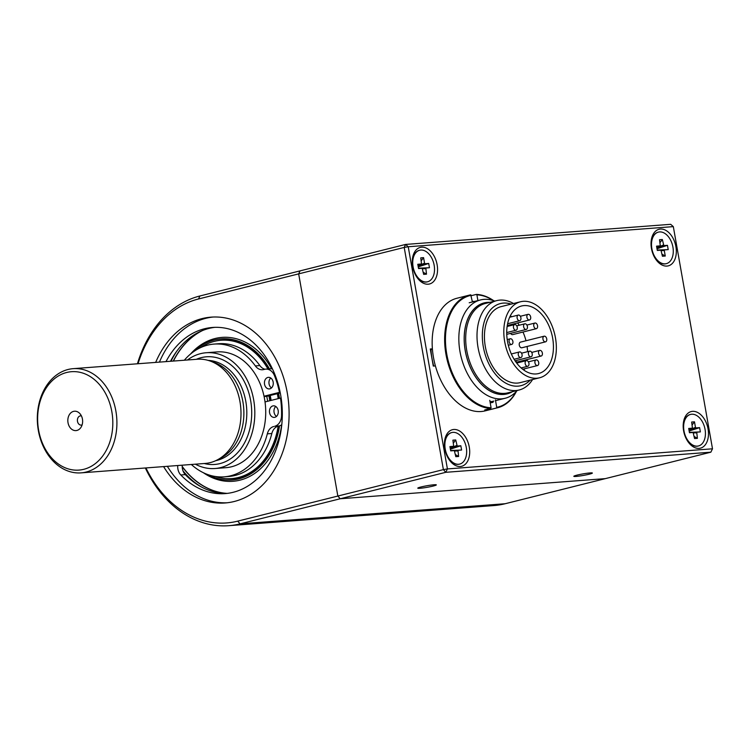 <?xml version="1.0" encoding="UTF-8"?>
<svg xmlns="http://www.w3.org/2000/svg" width="750" height="750" viewBox="0 0 750 750"><rect width="100%" height="100%" fill="white"/><g stroke="black" fill="none" stroke-linecap="round" stroke-linejoin="round"><path stroke-width="1.12" d="M472.378 301.659A51.441 33.131 -104.1 0 1 473.7 301.641M490.012 401.7A50.691 32.653 75.9 0 0 490.284 401.681A50.691 32.653 75.9 0 0 493.828 401.1M494.812 301.097A50.691 32.653 75.9 0 0 480.506 299.934A50.691 32.653 75.9 0 0 460.519 354.328A50.691 32.653 75.9 0 0 501.591 398.841A50.691 32.653 75.9 0 0 505.144 398.269A50.691 32.653 75.9 0 0 517.219 390.497M512.044 391.791A46.837 30.169 -104.1 0 1 503.719 394.359A46.837 30.169 -104.1 0 1 465.019 349.106A46.837 30.169 -104.1 0 1 489.647 302.391M513.525 303.516A46.078 29.681 75.9 0 0 496.697 300.628L485.391 303.459A46.078 29.681 75.9 0 0 467.222 352.903A46.078 29.681 75.9 0 0 504.563 393.375A46.078 29.681 75.9 0 0 507.787 392.859L519.094 390.019A46.078 29.681 75.9 0 0 532.575 379.537M489.938 302.325A46.922 30.225 75.9 0 0 464.934 348.881A46.922 30.225 75.9 0 0 503.738 394.444A46.922 30.225 75.9 0 0 512.334 391.716M490.209 402.816A51.666 33.281 75.9 0 0 493.097 402.3M474.478 301.444A51.666 33.281 75.9 0 0 472.331 301.434M433.716 366.047A51.666 33.281 -104.1 0 1 430.959 349.688M512.888 341.447A2.906 1.866 75.9 0 0 510.3 338.775A2.906 1.866 75.9 0 0 509.194 342.047A2.906 1.866 75.9 0 0 511.706 344.409A2.906 1.866 75.9 0 0 512.888 341.447M528.938 363.319A2.906 1.866 75.9 0 0 526.35 360.647A2.906 1.866 75.9 0 0 525.244 363.919A2.906 1.866 75.9 0 0 527.756 366.281A2.906 1.866 75.9 0 0 528.938 363.319M538.706 362.578A2.906 1.866 75.9 0 0 536.128 359.906A2.906 1.866 75.9 0 0 535.012 363.178A2.906 1.866 75.9 0 0 537.534 365.541A2.906 1.866 75.9 0 0 538.706 362.578M546.722 338.878A2.906 1.866 75.9 0 0 544.134 336.206A2.906 1.866 75.9 0 0 543.028 339.478A2.906 1.866 75.9 0 0 545.55 341.841A2.906 1.866 75.9 0 0 546.722 338.878M545.55 341.841L521.859 347.775A2.906 1.866 -104.1 0 1 519.338 345.413A2.906 1.866 -104.1 0 1 520.444 342.141L544.134 336.206M530.672 317.006A2.906 1.866 75.9 0 0 528.084 314.334A2.906 1.866 75.9 0 0 526.978 317.606A2.906 1.866 75.9 0 0 529.5 319.959A2.906 1.866 75.9 0 0 530.672 317.006M517.238 327.262A2.906 1.866 75.9 0 0 514.659 324.591A2.906 1.866 75.9 0 0 513.544 327.863A2.906 1.866 75.9 0 0 516.066 330.216A2.906 1.866 75.9 0 0 517.238 327.262M522.066 354.609A2.906 1.866 75.9 0 0 519.478 351.938A2.906 1.866 75.9 0 0 518.372 355.2A2.906 1.866 75.9 0 0 520.884 357.562A2.906 1.866 75.9 0 0 522.066 354.609M532.219 353.841A2.906 1.866 75.9 0 0 529.631 351.159A2.906 1.866 75.9 0 0 528.525 354.431A2.906 1.866 75.9 0 0 531.038 356.794A2.906 1.866 75.9 0 0 532.219 353.841M542.362 353.062A2.906 1.866 75.9 0 0 539.784 350.391A2.906 1.866 75.9 0 0 538.669 353.663A2.906 1.866 75.9 0 0 541.191 356.025A2.906 1.866 75.9 0 0 542.362 353.062M537.544 325.725A2.906 1.866 75.9 0 0 534.956 323.044A2.906 1.866 75.9 0 0 533.85 326.316A2.906 1.866 75.9 0 0 536.372 328.678A2.906 1.866 75.9 0 0 537.544 325.725M527.391 326.494A2.906 1.866 75.9 0 0 524.803 323.822A2.906 1.866 75.9 0 0 523.697 327.084A2.906 1.866 75.9 0 0 526.219 329.447A2.906 1.866 75.9 0 0 527.391 326.494M520.894 317.747A2.906 1.866 75.9 0 0 518.316 315.075A2.906 1.866 75.9 0 0 517.2 318.347A2.906 1.866 75.9 0 0 519.722 320.709A2.906 1.866 75.9 0 0 520.894 317.747M523.969 370.191A34.828 22.434 75.9 0 0 524.644 368.766M527.006 360.666A34.828 22.434 75.9 0 0 527.175 359.541M527.55 351.684A34.828 22.434 75.9 0 0 527.1 346.462M525.984 340.753A34.828 22.434 75.9 0 0 522.975 332.034M519.244 325.209A34.828 22.434 75.9 0 0 517.622 322.941M511.613 316.753A34.828 22.434 75.9 0 0 510.347 315.816M541.191 356.025L517.5 361.959A2.906 1.866 -104.1 0 1 515.428 360.703M536.372 328.678L512.681 334.613A2.906 1.866 -104.1 0 1 510.609 333.366M536.859 378.225A39.188 25.238 -104.1 0 1 505.106 343.8A39.188 25.238 -104.1 0 1 520.556 301.753A39.188 25.238 -104.1 0 1 554.559 333.628A39.188 25.238 -104.1 0 1 539.606 377.775A39.188 25.238 -104.1 0 1 536.859 378.225M536.1 373.95A34.828 22.434 -104.1 0 1 507.881 343.359A34.828 22.434 -104.1 0 1 521.616 305.981A34.828 22.434 -104.1 0 1 551.841 334.312A34.828 22.434 -104.1 0 1 538.547 373.556A34.828 22.434 -104.1 0 1 536.1 373.95M511.144 304.116A42.309 27.253 75.9 0 0 482.541 340.959A42.309 27.253 75.9 0 0 518.016 386.147A42.309 27.253 75.9 0 0 530.194 380.138M539.606 377.775L520.219 382.631A39.188 25.238 -104.1 0 1 517.472 383.081A39.188 25.238 -104.1 0 1 485.728 348.656A39.188 25.238 -104.1 0 1 501.169 306.609L520.556 301.753M496.697 300.628A46.078 29.681 75.9 0 0 478.538 350.072A46.078 29.681 75.9 0 0 515.869 390.544A46.078 29.681 75.9 0 0 519.094 390.019M493.191 300.516A57.469 37.022 -104.1 0 0 476.897 294.862L476.363 294.403A58.05 37.397 -104.1 0 1 493.706 300.694M516.056 391.772A57.469 37.022 -104.1 0 1 496.725 407.334L496.397 408.019A58.05 37.397 -104.1 0 0 497.672 407.738A58.05 37.397 -104.1 0 0 516.431 391.378M476.897 294.862L477.9 300.591M471.319 295.669L476.363 294.403M490.2 408.581L490.369 409.528A58.05 37.397 -104.1 0 1 484.725 409.959L490.753 408.45A58.05 37.397 -104.1 0 1 446.137 355.275A58.05 37.397 -104.1 0 1 469.444 295.116A58.05 37.397 -104.1 0 1 470.719 294.825L472.425 301.959M489.769 400.303L491.081 407.766A57.469 37.022 -104.1 0 1 446.766 354.141A57.469 37.022 -104.1 0 1 471.253 295.294M497.672 407.738L485.175 410.869A58.05 37.397 -104.1 0 1 478.266 411.572A58.05 37.397 -104.1 0 1 433.65 358.406A58.05 37.397 -104.1 0 1 456.956 298.247L469.444 295.116M490.369 409.528L496.397 408.019M495.413 399.872L496.725 407.334M491.081 407.766L490.753 408.45M82.097 424.913A4.641 3.534 85.7 0 1 81.281 425.1A4.641 3.534 85.7 0 1 77.409 420.741A4.641 3.534 85.7 0 1 80.578 415.847A4.641 3.534 85.7 0 1 81.422 415.912M82.444 419.1A9.722 7.397 85.7 0 1 80.756 427.678A9.722 7.397 85.7 0 1 70.453 428.062A9.722 7.397 85.7 0 1 69.431 414.553A9.722 7.397 85.7 0 1 79.669 413.381A9.722 7.397 85.7 0 1 82.444 419.1M111.844 411.731A49.341 37.519 85.7 0 1 64.322 467.428A49.341 37.519 85.7 0 1 49.528 383.559A49.341 37.519 85.7 0 1 111.844 411.731M115.875 411.047A52.247 39.722 85.7 0 1 81.066 472.866A52.247 39.722 85.7 0 1 37.5 423.769A52.247 39.722 85.7 0 1 73.153 368.663A52.247 39.722 85.7 0 1 115.875 411.047M73.153 368.663L197.241 359.25A52.247 39.722 85.7 0 1 209.859 360.928A52.247 39.722 85.7 0 1 239.963 401.625A52.247 39.722 85.7 0 1 217.369 459.872A52.247 39.722 85.7 0 1 205.144 463.444L81.066 472.866M209.859 360.928L213.778 362.288A50.503 38.4 85.7 0 1 242.878 401.634A50.503 38.4 85.7 0 1 221.044 457.931L217.369 459.872M187.453 359.991A58.05 44.137 85.7 0 1 206.194 352.744L217.106 351.919A58.05 44.137 85.7 0 1 264.572 399.009A58.05 44.137 85.7 0 1 225.891 467.691L214.987 468.516A58.05 44.137 85.7 0 1 195.366 464.184M268.903 395.803A58.05 44.137 85.7 0 1 269.456 398.634A58.05 44.137 85.7 0 1 269.803 400.734M280.284 392.953L266.747 396.337A55.153 41.934 85.7 0 1 267.309 399.178A55.153 41.934 85.7 0 1 267.647 401.278M206.194 352.744A58.05 44.137 85.7 0 1 253.669 399.834A58.05 44.137 85.7 0 1 220.641 467.597A58.05 44.137 85.7 0 1 214.987 468.516M280.153 392.316L279.478 392.362A78.375 59.588 -94.3 0 0 274.472 375.647A11.606 8.831 -94.3 0 0 265.8 369.122A11.606 8.831 -94.3 0 0 264.675 369.309L263.681 369.553A11.606 8.831 -94.3 0 1 262.547 369.741A11.606 8.831 -94.3 0 1 255.356 365.925A66.562 50.616 -94.3 0 0 214.106 344.081A66.562 50.616 -94.3 0 0 184.341 360.225M275.747 406.472A5.803 4.416 -94.3 0 0 274.078 412.35A5.803 4.416 -94.3 0 0 276.506 416.409M270.731 377.991A5.803 4.416 -94.3 0 0 269.053 383.869A5.803 4.416 -94.3 0 0 271.481 387.928M265.031 401.934L280.481 398.062A78.375 59.588 -94.3 0 1 281.55 415.772A11.606 8.831 -94.3 0 1 274.716 426.272L279.225 425.934A11.606 8.831 -94.3 0 0 281.794 424.706M278.231 426.178A11.606 8.831 -94.3 0 0 271.837 433.5L267.328 433.837A66.562 50.616 -94.3 0 1 224.184 476.831L228.694 476.494A66.562 50.616 -94.3 0 0 271.837 433.5M264.994 369.234A11.606 8.831 -94.3 0 1 259.866 365.587A66.562 50.616 -94.3 0 0 218.616 343.734L214.106 344.081M272.466 368.962A11.606 8.831 -94.3 0 0 270.309 368.775L265.8 369.122M264.544 384.206A5.803 4.416 -94.3 0 0 269.288 388.922A5.803 4.416 -94.3 0 0 273.253 382.8A5.803 4.416 -94.3 0 0 268.406 377.344A5.803 4.416 -94.3 0 0 264.544 384.206M279.478 392.362L264.028 396.234M191.344 464.484A66.562 50.616 -94.3 0 0 224.184 476.831M273.722 426.525A11.606 8.831 -94.3 0 0 267.328 433.837M269.569 412.697A5.803 4.416 -94.3 0 0 274.312 417.403A5.803 4.416 -94.3 0 0 278.269 411.281A5.803 4.416 -94.3 0 0 273.431 405.825A5.803 4.416 -94.3 0 0 269.569 412.697M280.481 398.062L281.147 398.006M266.747 396.337L264.094 396.544M155.672 362.4A93.178 70.838 85.7 0 1 211.059 317.147A93.178 70.838 85.7 0 1 288.15 398.691A93.178 70.838 85.7 0 1 234.234 501.497A93.178 70.838 85.7 0 1 225.169 502.969A93.178 70.838 85.7 0 1 163.584 466.594M227.044 502.791A93.178 70.838 85.7 0 1 167.344 466.312M159.431 362.119A93.178 70.838 85.7 0 1 212.944 317.044M145.931 467.934A113.203 86.072 -94.3 0 0 237.703 521.147L337.847 496.05L298.669 273.872L198.525 298.969A113.203 86.072 -94.3 0 0 138.028 363.741M605.316 478.631L340.228 498.759L240.084 523.856A116.109 88.275 -94.3 0 1 228.787 525.684L493.866 505.566A116.109 88.275 -94.3 0 0 505.172 503.728L710.85 452.184L445.763 472.312L340.228 498.759L337.847 496.05L340.228 498.759L605.316 478.631M198.525 298.969L199.903 295.978A116.109 88.275 -94.3 0 0 137.428 363.788M145.341 467.981A116.109 88.275 -94.3 0 0 228.787 525.684M199.903 295.978L405.581 244.434L670.669 224.316L673.322 226.622L408.234 246.75L405.581 244.434L404.203 247.434L298.669 273.872L300.047 270.881L298.669 273.872L337.847 496.05L443.381 469.613L404.203 247.434L408.234 246.75L447.413 468.928L443.381 469.613L445.763 472.312L447.413 468.928L712.5 448.8L710.85 452.184M227.419 493.369A83.306 63.338 85.7 0 1 185.306 474.619A10.162 7.725 85.7 0 1 182.259 465.178M170.512 361.275A83.306 63.338 85.7 0 1 214.809 327.347M165.994 361.622A83.306 63.338 85.7 0 1 212.55 327.459A83.306 63.338 85.7 0 1 282.009 405.731A83.306 63.338 85.7 0 1 225.169 493.594A83.306 63.338 85.7 0 1 180.797 474.966A10.162 7.725 85.7 0 1 177.75 465.525M190.5 354.066A72.159 54.863 85.7 0 1 215.025 338.531A72.159 54.863 85.7 0 1 271.641 368.812M281.663 424.8A72.159 54.863 85.7 0 1 203.409 472.744M193.987 351.394A70.772 53.803 85.7 0 1 214.369 339.966A70.772 53.803 85.7 0 1 269.428 368.85M278.569 393.384A70.772 53.803 85.7 0 1 279.459 398.316M279.525 425.85A70.772 53.803 85.7 0 1 207.881 474.609M215.297 341.137A69.534 52.866 85.7 0 1 215.381 341.119A69.534 52.866 85.7 0 1 269.128 368.869M278.419 393.412A69.534 52.866 85.7 0 1 279.319 398.353M279.347 425.897A69.534 52.866 85.7 0 1 225.731 478.622M200.475 347.672A69.375 52.744 85.7 0 1 214.378 341.353A69.375 52.744 85.7 0 1 215.775 341.025A69.375 52.744 85.7 0 1 267.956 368.962M277.312 393.694A69.375 52.744 85.7 0 1 278.203 398.634M278.156 426.197A69.375 52.744 85.7 0 1 226.228 478.65A69.375 52.744 85.7 0 1 215.147 476.456M227.034 493.378A84.234 64.041 85.7 0 1 182.213 466.453M173.428 361.05A84.234 64.041 85.7 0 1 202.641 330.478M201.056 486.788A85.631 65.1 85.7 0 1 183.009 470.878M171 361.238A85.631 65.1 85.7 0 1 177.075 350.775M226.716 493.387A84.234 64.041 85.7 0 1 182.213 466.725M173.241 361.069A84.234 64.041 85.7 0 1 201.797 330.825M590.081 472.931A9.412 0.787 -10 0 1 592.369 473.044A9.412 0.787 -10 0 1 583.237 475.453A9.412 0.787 -10 0 1 573.834 476.306A9.412 0.787 -10 0 1 579.778 474.506A9.412 0.787 -10 0 1 590.081 472.931M434.044 484.772A9.412 0.787 -10 0 1 436.322 484.894A9.412 0.787 -10 0 1 427.191 487.303A9.412 0.787 -10 0 1 417.787 488.156A9.412 0.787 -10 0 1 423.741 486.356A9.412 0.787 -10 0 1 434.044 484.772M712.5 448.8L673.322 226.622M430.416 349.828L432.422 349.322M432.384 348.834L430.266 348.994L433.284 366.084L435.394 365.925M428.175 284.203A18.863 12.15 -104.1 0 1 417.459 278.044A18.863 12.15 -104.1 0 1 412.509 258.3A18.863 12.15 -104.1 0 1 425.484 247.753A18.863 12.15 -104.1 0 1 437.484 267.6A18.863 12.15 -104.1 0 1 428.175 284.203M460.322 466.5A18.863 12.15 -104.1 0 1 449.606 460.35A18.863 12.15 -104.1 0 1 444.656 440.606A18.863 12.15 -104.1 0 1 457.631 430.059A18.863 12.15 -104.1 0 1 469.631 449.897A18.863 12.15 -104.1 0 1 460.322 466.5M699.084 448.378A18.863 12.15 -104.1 0 1 688.369 442.219A18.863 12.15 -104.1 0 1 683.428 422.475A18.863 12.15 -104.1 0 1 696.394 411.928A18.863 12.15 -104.1 0 1 708.403 431.766A18.863 12.15 -104.1 0 1 699.084 448.378M666.947 266.072A18.863 12.15 -104.1 0 1 656.222 259.922A18.863 12.15 -104.1 0 1 651.281 240.178A18.863 12.15 -104.1 0 1 664.256 229.631A18.863 12.15 -104.1 0 1 676.256 249.469A18.863 12.15 -104.1 0 1 666.947 266.072M684.712 435.103A16.256 10.472 75.9 0 0 687.759 440.916A16.256 10.472 75.9 0 0 698.128 446.044A16.256 10.472 75.9 0 0 698.306 445.997M690.403 414.459A16.256 10.472 75.9 0 0 690.225 414.506A16.256 10.472 75.9 0 0 683.494 423.909A16.256 10.472 75.9 0 0 683.55 430.481M684 430.988A16.256 10.472 75.9 0 0 697.341 446.137A16.256 10.472 75.9 0 0 698.484 445.95A16.256 10.472 75.9 0 0 704.691 427.641A16.256 10.472 75.9 0 0 690.581 414.413A16.256 10.472 75.9 0 0 684 430.988M689.391 432.347L700.359 431.906L696.731 432.188L697.397 438.337L694.575 438.553L693.103 432.459L689.456 432.741L688.706 428.456L692.447 428.147L691.659 422.034L694.491 421.819L695.456 427.312L695.981 427.903L699.609 427.631L689.156 431.044M700.359 431.906L699.609 427.631M693.103 432.459L689.409 432.488L693.103 432.459M692.166 424.903L694.491 421.819M697.397 438.337L694.209 436.5M413.803 270.928A16.256 10.472 75.9 0 0 416.841 276.75A16.256 10.472 75.9 0 0 427.219 281.869A16.256 10.472 75.9 0 0 427.397 281.822M419.494 250.294A16.256 10.472 75.9 0 0 419.316 250.331A16.256 10.472 75.9 0 0 412.584 259.744A16.256 10.472 75.9 0 0 412.641 266.306M413.091 266.812A16.256 10.472 75.9 0 0 426.431 281.962A16.256 10.472 75.9 0 0 427.575 281.775A16.256 10.472 75.9 0 0 433.781 263.466A16.256 10.472 75.9 0 0 419.672 250.247A16.256 10.472 75.9 0 0 413.091 266.812M425.822 268.012L418.481 268.191L429.45 267.741L425.822 268.012L426.488 274.163L423.666 274.378L422.194 268.294L418.547 268.566L417.787 264.281L421.537 263.972L420.75 257.859L423.581 257.644L424.547 263.137L425.072 263.728L428.7 263.456L418.247 266.869M429.45 267.741L428.7 263.456M421.256 260.738L423.581 257.644M426.488 274.163L423.3 272.325M445.941 453.234A16.256 10.472 75.9 0 0 448.988 459.047A16.256 10.472 75.9 0 0 459.366 464.166A16.256 10.472 75.9 0 0 459.534 464.119M451.641 432.591A16.256 10.472 75.9 0 0 451.462 432.638A16.256 10.472 75.9 0 0 444.731 442.041A16.256 10.472 75.9 0 0 444.788 448.603M445.238 449.109A16.256 10.472 75.9 0 0 458.578 464.259A16.256 10.472 75.9 0 0 459.713 464.081A16.256 10.472 75.9 0 0 465.919 445.763A16.256 10.472 75.9 0 0 451.819 432.544A16.256 10.472 75.9 0 0 445.238 449.109M457.969 450.309L450.628 450.487L461.597 450.038L457.969 450.309L458.634 456.469L455.812 456.675L454.341 450.591L450.694 450.863L449.934 446.588L453.684 446.269L452.897 440.156L455.719 439.941L457.209 446.034L460.837 445.753L450.394 449.166M461.597 450.038L460.837 445.753M453.403 443.034L455.719 439.941M458.634 456.469L455.447 454.622M652.566 252.806A16.256 10.472 75.9 0 0 655.613 258.619A16.256 10.472 75.9 0 0 665.981 263.738A16.256 10.472 75.9 0 0 666.159 263.691M658.256 232.162A16.256 10.472 75.9 0 0 658.078 232.209A16.256 10.472 75.9 0 0 651.347 241.613A16.256 10.472 75.9 0 0 651.403 248.175M651.863 248.681A16.256 10.472 75.9 0 0 665.203 263.831A16.256 10.472 75.9 0 0 666.337 263.653A16.256 10.472 75.9 0 0 672.544 245.334A16.256 10.472 75.9 0 0 658.434 232.116A16.256 10.472 75.9 0 0 651.863 248.681M657.244 250.05L668.212 249.609L664.594 249.881L664.284 250.538L665.259 256.041L662.428 256.247L660.956 250.162L657.309 250.434L656.559 246.159L660.3 245.841L659.522 239.728L662.344 239.512L663.834 245.606L667.463 245.325L657.009 248.737M668.212 249.609L667.463 245.325M660.956 250.162L657.272 250.191L660.956 250.162M660.028 242.606L662.344 239.512M665.259 256.041L662.072 254.194M208.153 360.394A50.503 38.4 85.7 0 1 245.812 401.409A50.503 38.4 85.7 0 1 215.766 460.659M196.322 359.316A53.991 41.044 85.7 0 1 250.65 400.594A53.991 41.044 85.7 0 1 204.234 463.509M274.472 375.647L275.287 375.581M281.55 415.772L282.319 415.706M259.866 365.587L255.356 365.925M274.716 426.272L279.225 425.934M505.172 503.728L240.084 523.856L237.703 521.147M180.797 474.966L185.306 474.619M270.197 395.475A59.794 45.459 85.7 0 1 271.097 400.416M688.997 430.134L692.325 428.184M692.447 428.147L689.006 430.162L695.456 427.312M695.981 427.903L689.138 430.95M689.391 432.366L696.731 432.188M696.431 432.844L693.572 432.909M418.087 265.959L421.416 264.009M421.537 263.972L418.097 265.997L424.547 263.137M425.072 263.728L418.228 266.775M425.522 268.669L422.662 268.734M450.234 448.266L453.562 446.306M453.684 446.269L450.234 448.294L456.694 445.444M457.209 446.034L450.375 449.081M457.669 450.966L454.8 451.041M656.85 247.838L660.188 245.878M660.3 245.841L656.859 247.866L663.309 245.016M663.834 245.606L657 248.653M657.244 250.059L664.594 249.881M664.284 250.538L661.425 250.612M480.506 299.934L469.191 302.766M505.144 398.269L495.553 400.669M508.322 345.253L511.706 344.409M507.216 339.553L510.3 338.775M521.138 367.941L527.756 366.281M516.684 363.075L526.35 360.647M522.703 369.253L537.534 365.541M528.384 361.847L536.128 359.906M507.281 325.528L529.5 319.959M520.35 316.275L528.084 314.334M506.728 332.559L516.066 330.216M507.141 326.475L514.659 324.591M507.609 323.738L519.722 320.709M509.672 317.241L518.316 315.075M506.756 334.322L526.219 329.447M516.731 325.847L524.803 323.822M526.884 325.069L534.956 323.044M531.703 352.416L539.784 350.391M515.072 360.797L531.038 356.794M521.55 353.184L529.631 351.159M514.097 359.269L520.884 357.562M511.331 353.972L519.478 351.938M269.597 395.625L270.497 400.566M226.228 478.65L228.675 478.791M215.775 341.025L218.184 340.519M686.456 439.163L687.759 440.916M683.175 426.075L683.494 423.909M415.547 274.988L416.841 276.75M412.266 261.909L412.584 259.744M447.684 457.284L448.988 459.047M444.413 444.206L444.731 442.041M654.309 256.856L655.613 258.619M651.028 243.778L651.347 241.613"/></g></svg>
